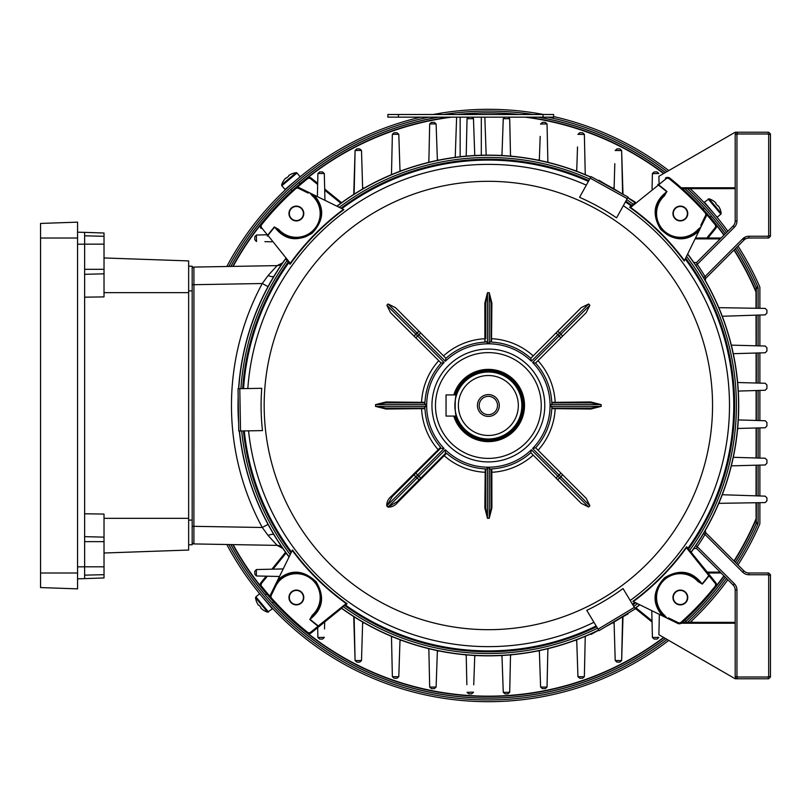 <?xml version="1.0" encoding="UTF-8"?>
<svg xmlns="http://www.w3.org/2000/svg" width="811" height="811" viewBox="0 0 811 811"><rect width="100%" height="100%" fill="white"/><g stroke="black" fill="none" stroke-linecap="round" stroke-linejoin="round"><path stroke-width="1.22" d="M477.436 405.5A10.928 10.928 0 0 1 488.364 394.572A10.928 10.928 0 0 1 499.292 405.5A10.928 10.928 0 0 1 488.364 416.428A10.928 10.928 0 0 1 477.436 405.5M497.528 405.5A9.164 9.164 0 0 0 488.364 396.336A9.164 9.164 0 0 0 479.2 405.5A9.164 9.164 0 0 0 488.364 414.664A9.164 9.164 0 0 0 497.528 405.5M455.285 416.073A34.731 34.731 0 0 0 523.095 405.5A34.731 34.731 0 0 0 455.285 394.927M454.728 394.927A35.258 35.258 0 0 1 523.622 405.5A35.258 35.258 0 0 1 454.728 416.073M488.364 435.477A29.977 29.977 0 0 0 518.33 405.5A29.977 29.977 0 0 0 488.364 375.523A29.977 29.977 0 0 0 458.387 405.5A29.977 29.977 0 0 0 488.364 435.477M488.364 372.006A33.494 33.494 0 0 1 521.858 405.5A33.494 33.494 0 0 1 488.364 438.994A33.494 33.494 0 0 1 454.87 405.5A33.494 33.494 0 0 1 488.364 372.006M456.583 416.073C454.707 416.742 454.707 394.278 456.583 394.927L446.05 394.927L446.05 416.073L456.583 416.073M278.68 229.432L278.031 230.02C282.887 235.302 289 238.029 296.38 238.201A24.685 24.685 0 0 1 278.031 230.02L274.615 227.121A278.406 278.406 0 0 0 267.934 235.443L290.297 263.291A243.827 243.827 0 0 1 343.448 209.41L314.039 194.985C324.816 207.606 324.177 220.359 312.113 233.244C297.221 242.175 284.722 240.127 274.615 227.121L278.68 229.432A23.803 23.803 0 0 0 318.601 222.042A23.803 23.803 0 0 0 312.296 195.826L309.782 192.896L314.039 194.985M664.432 195.826L663.844 195.167C647.259 207.281 657.863 239.377 680.348 238.201A24.685 24.685 0 0 1 663.844 195.167L666.743 191.751A278.406 278.406 0 0 0 658.42 185.07L630.573 207.444A243.827 243.827 0 0 1 684.454 260.584L698.879 231.186C686.258 241.952 673.505 241.313 660.62 229.249C651.689 214.357 653.737 201.858 666.743 191.751L664.432 195.826A23.803 23.803 0 0 0 680.348 237.319A23.803 23.803 0 0 0 698.038 229.432L700.968 226.918L698.879 231.186M318.165 626.234L318.936 626.65L318.307 625.93L346.155 603.556A243.827 243.827 0 0 1 292.274 550.416L292.487 549.98A243.401 243.401 0 0 0 346.905 603.577L311.302 632.833A3.528 3.528 0 0 1 306.882 632.854A290.906 290.906 0 0 1 270.975 598.812A3.528 3.528 0 0 1 270.448 594.909L273.398 588.887L270.448 594.909A3.528 3.528 0 0 0 270.975 598.812A290.906 290.906 0 0 1 261.01 586.982A3.528 3.528 0 0 1 261.03 582.562L266.19 576.185M681.666 622.889A3.528 3.528 0 0 1 677.773 623.416L669.957 619.584L668.568 617.921L678.158 622.625A2.646 2.646 0 0 0 681.088 622.23L681.666 622.889A290.906 290.906 0 0 0 715.718 586.982A290.906 290.906 0 0 1 681.666 622.889M590.722 177.193A250.194 250.194 0 0 0 337.031 206.258M285.665 258.831A250.194 250.194 0 0 0 238.728 388.702M238.231 399.894A250.194 250.194 0 0 0 238.576 419.834M239.468 431.006A250.194 250.194 0 0 0 289.121 556.833M341.695 608.199A250.194 250.194 0 0 0 598.63 630.086M488.364 349.085A56.415 56.415 0 0 1 544.779 405.5A56.415 56.415 0 0 1 488.364 461.915A56.415 56.415 0 0 1 431.949 405.5A56.415 56.415 0 0 1 488.364 349.085M488.364 458.387A52.887 52.887 0 0 0 541.251 405.5A52.887 52.887 0 0 0 488.364 352.613A52.887 52.887 0 0 0 435.477 405.5A52.887 52.887 0 0 0 488.364 458.387M344.857 605.635A246.27 246.27 0 0 0 596.602 626.71L597.504 628.221A248.024 248.024 0 0 1 343.438 606.78M261.74 388.297A227.273 227.273 0 0 0 262.48 430.6L238.769 431.016L238.029 388.712L261.74 388.297M292.274 550.416L276.429 582.703L277.281 582.967L271.239 595.304A2.646 2.646 0 0 0 271.634 598.224A290.024 290.024 0 0 0 307.44 632.164A2.646 2.646 0 0 0 310.755 632.154L318.105 626.193A278.731 278.731 0 0 1 309.772 619.503L312.296 615.174A23.803 23.803 0 0 0 313.208 580.656A23.803 23.803 0 0 0 278.68 581.568L273.398 588.887L290.196 554.653A248.024 248.024 0 0 1 241.648 430.965M308.89 192.46A278.558 278.558 0 0 0 308.16 193.079L306.761 191.416L298.955 187.584L339.211 207.332A248.024 248.024 0 0 1 589.668 179.109M453.805 394.927A36.14 36.14 0 0 1 524.504 405.5A36.14 36.14 0 0 1 453.805 416.073M488.364 467.207A61.707 61.707 0 0 0 531.367 449.75L557.836 476.219L559.083 474.972L532.614 448.503A61.707 61.707 0 0 0 532.614 362.497L559.083 336.028L557.836 334.781L531.367 361.25A61.707 61.707 0 0 0 445.361 361.25L418.892 334.781L417.645 336.028L444.114 362.497A61.707 61.707 0 0 0 444.114 448.503L417.645 474.972L418.892 476.219L445.361 449.75A61.707 61.707 0 0 0 488.364 467.207M485.231 468.89L485.809 469.681L487.482 467.957L489.246 467.957L490.919 469.681L491.841 468.87L491.892 507.889L489.246 518.3L487.482 518.3L484.836 507.889L485.231 468.89A63.471 63.471 0 0 1 446.577 453.278L397.836 502.252C395.139 505.608 391.855 507.23 387.993 507.118L386.746 505.871C386.634 501.999 388.256 498.724 391.612 496.028L440.586 447.287A63.471 63.471 0 0 1 424.974 408.632L385.975 409.028L375.564 406.382L375.564 404.618L385.975 401.972L424.974 402.368A63.471 63.471 0 0 1 441.164 363.075L390.496 312.62L386.857 305.24L415.79 334.173L417.036 332.926L388.104 303.993L386.857 305.24M532.614 448.503L535.665 447.814L560.959 473.107L586.221 498.38L589.871 505.76L560.938 476.827L559.691 478.074L588.624 507.007L581.234 503.357L530.789 452.7A63.471 63.471 0 0 1 491.496 468.89M530.789 452.7L531.367 449.75M491.496 342.11L490.919 341.319L489.246 343.043L487.482 343.043L485.809 341.319L484.887 342.13L484.836 303.111L487.482 292.7L489.246 292.7L491.892 303.111L491.496 342.11A63.471 63.471 0 0 1 530.789 358.3L581.234 307.643L588.624 303.993L559.691 332.926L560.938 334.173L589.871 305.24L588.624 303.993M388.104 303.993L395.484 307.643L445.928 358.3A63.471 63.471 0 0 1 485.231 342.11M296.38 590.084A7.4 7.4 0 0 1 303.78 597.484A7.4 7.4 0 0 1 296.38 604.894A7.4 7.4 0 0 1 288.969 597.484A7.4 7.4 0 0 1 296.38 590.084M296.38 206.106A7.4 7.4 0 0 1 303.78 213.516A7.4 7.4 0 0 1 296.38 220.916A7.4 7.4 0 0 1 288.969 213.516A7.4 7.4 0 0 1 296.38 206.106M680.348 206.106A7.4 7.4 0 0 1 687.758 213.516A7.4 7.4 0 0 1 680.348 220.916A7.4 7.4 0 0 1 672.948 213.516A7.4 7.4 0 0 1 680.348 206.106M680.348 590.084A7.4 7.4 0 0 1 687.758 597.484A7.4 7.4 0 0 1 680.348 604.894A7.4 7.4 0 0 1 672.948 597.484A7.4 7.4 0 0 1 680.348 590.084M596.146 625.97A245.409 245.409 0 0 1 345.547 605.067L347.118 603.8M588.806 180.65A246.27 246.27 0 0 0 340.985 208.204L341.857 208.63A245.409 245.409 0 0 1 588.391 181.411M340.985 208.204L339.211 207.332M343.448 209.41L343.884 209.623A243.401 243.401 0 0 0 290.287 264.041L288.797 262.683A245.409 245.409 0 0 0 243.543 388.611M243.412 430.935A246.27 246.27 0 0 0 291.058 552.879L291.494 552.007A245.409 245.409 0 0 1 244.273 430.925M291.058 552.879L290.196 554.653M635.743 602.796L637.517 603.668A248.024 248.024 0 0 1 633.776 606.425L632.864 604.915A246.27 246.27 0 0 0 635.743 602.796L634.871 602.37A245.409 245.409 0 0 1 632.418 604.175M669.957 619.584L662.678 616.015C651.902 603.394 652.551 590.641 664.615 577.756C679.506 568.825 692.006 570.873 702.113 583.879A278.406 278.406 0 0 0 708.794 575.557L686.42 547.709A243.827 243.827 0 0 1 633.279 601.59L662.678 616.015M633.279 601.59L632.844 601.377A243.401 243.401 0 0 0 686.441 546.959L687.931 548.317A245.409 245.409 0 0 0 685.234 258.993L686.532 256.347A248.024 248.024 0 0 1 689.644 550.426M686.664 546.746L709.513 574.928L709.057 575.759A278.731 278.731 0 0 1 702.367 584.092L698.038 581.568A23.803 23.803 0 0 0 663.52 580.656A23.803 23.803 0 0 0 664.432 615.174L666.946 618.104L637.517 603.668M667.838 618.54A278.558 278.558 0 0 0 668.568 617.921M701.403 226.026A278.558 278.558 0 0 0 700.785 225.296L702.448 223.897L706.28 216.091L686.532 256.347M684.454 260.584L684.241 261.02A243.401 243.401 0 0 0 629.812 207.423L631.181 205.933A245.409 245.409 0 0 0 625.403 201.919M277.849 579.814C290.439 569.048 303.182 569.677 316.077 581.71C325.039 596.602 323.001 609.112 309.984 619.249A278.406 278.406 0 0 0 318.307 625.93M589.871 305.24L586.221 312.62L535.564 363.075A63.471 63.471 0 0 1 551.754 402.368L590.753 401.972L601.164 404.618L601.164 406.382L590.753 409.028L551.754 408.632A63.471 63.471 0 0 1 535.564 447.925M588.624 507.007L589.871 505.76M557.127 479.25A2.646 0.983 -45 0 0 559.691 478.074L557.836 476.219L555.971 478.095L581.234 503.357M445.361 449.75L445.462 453.39L446.577 453.278M551.754 408.632L552.544 408.055L550.821 406.382L550.821 404.618L552.544 402.945L551.754 402.368M535.564 363.075L532.614 362.497M531.367 361.25L530.789 358.3M445.928 358.3L445.361 361.25M444.114 362.497L441.164 363.075M424.974 402.368L424.183 402.945L425.907 404.618L425.907 406.382L424.183 408.055L424.974 408.632M440.586 447.287L440.474 448.402L444.114 448.503M608.574 624.926A250.194 250.194 0 0 0 625.676 614.657M634.901 608.301A250.194 250.194 0 0 0 639.697 604.742M691.063 552.169A250.194 250.194 0 0 0 687.606 254.167M635.033 202.801A250.194 250.194 0 0 0 627.734 197.712M618.286 191.68A250.194 250.194 0 0 0 600.839 182.009M586.769 610.359A227.273 227.273 0 0 0 623.041 588.563L635.256 608.899L598.984 630.684L586.769 610.359M627.217 198.644L590.205 178.126L591.057 176.585L628.069 197.103L616.573 217.845A227.273 227.273 0 0 0 579.561 197.326L586.312 185.161A241.131 241.131 0 0 0 247.831 388.54M423.981 408.146L385.935 408.146L385.975 409.028M425.907 404.618L375.787 404.618L385.935 402.854L424.112 402.854A0.882 0.882 0 0 0 424.984 402.023L424.984 402.134M424.984 408.977A0.882 0.882 0 0 0 424.112 408.146L424.183 408.055M375.564 404.618L375.787 406.382L385.935 408.146M421.548 402.854L421.588 401.972A66.877 66.877 0 0 1 438.65 360.773M385.935 402.854L385.975 401.972M421.548 408.146L421.588 409.028A66.877 66.877 0 0 0 438.062 449.568L438.66 450.217M443.637 355.786A66.877 66.877 0 0 1 484.836 338.724L485.718 338.694L485.718 303.081L484.836 303.111M489.246 343.043L489.246 292.923L491.01 303.081L491.01 341.249A0.882 0.882 0 0 0 491.841 342.13L491.73 342.12M552.737 402.854L590.783 402.854L590.753 401.972M550.821 406.382L600.941 406.382L590.783 408.146L552.615 408.146A0.882 0.882 0 0 0 551.733 408.977L551.744 408.866M490.919 469.681L491.01 507.919L491.892 507.889M487.482 467.957L487.482 518.077L485.718 507.919L485.718 469.751A0.882 0.882 0 0 0 484.887 468.87L484.998 468.88M484.887 342.13A0.882 0.882 0 0 0 485.718 341.249L485.809 341.319M489.246 292.7L487.482 292.923L485.718 303.081M551.733 402.023A0.882 0.882 0 0 0 552.615 402.854L552.544 402.945M601.164 406.382L600.941 404.618L590.783 402.854M487.482 518.3L489.246 518.077L491.01 507.919M491.01 338.694L491.892 338.724A66.877 66.877 0 0 1 533.091 355.786M491.01 303.081L491.892 303.111M555.17 408.146L555.14 409.028A66.877 66.877 0 0 1 538.078 450.227M590.783 408.146L590.753 409.028M555.17 402.854L555.14 401.972A66.877 66.877 0 0 0 538.078 360.773M485.718 472.306L484.836 472.276A66.877 66.877 0 0 1 444.296 455.802L443.647 455.194M485.718 507.919L484.836 507.889M491.01 472.306L491.892 472.276A66.877 66.877 0 0 0 533.091 455.214M491.01 469.751A0.882 0.882 0 0 1 491.841 468.87M386.746 505.871L415.79 476.827A2.646 0.983 45 0 1 414.614 474.263L392.21 496.667L386.959 505.659L388.205 506.905L417.036 478.074L415.79 476.827L417.645 474.972L415.769 473.107L414.614 474.263L440.383 448.493M445.462 453.39A0.882 0.882 0 0 1 446.658 453.349A0.882 0.882 0 0 0 445.462 453.39L397.197 501.654L420.757 478.095L418.892 476.219L417.036 478.074A2.646 0.983 45 0 0 419.601 479.25M440.474 448.402L440.474 448.402A0.882 0.882 0 0 0 440.515 447.196M387.993 507.118L397.197 501.654L397.836 502.252M392.21 496.667L391.612 496.028M414.614 336.737A2.646 0.983 135 0 1 415.79 334.173L417.645 336.028L415.769 337.893L390.496 312.62M555.971 332.905L557.836 334.781L559.691 332.926A2.646 0.983 -135 0 0 557.127 331.75L581.234 307.643M560.959 473.107L562.114 474.263A2.646 0.983 -45 0 1 560.938 476.827L559.083 474.972L560.959 473.107M346.155 603.556L346.905 603.577M310.755 632.154L311.302 632.833L341.999 607.946M290.297 263.291L290.287 264.041M290.064 264.254L285.918 259.135M630.573 207.444L629.812 207.423M629.61 207.2L634.719 203.054M686.42 547.709L686.441 546.959M709.098 575.698L709.513 574.928L715.697 582.562L690.81 551.865M312.296 615.174L312.884 615.833C323.376 604.824 323.68 592.882 313.806 580.007C300.932 570.174 289.01 570.498 278.031 580.98A24.685 24.685 0 0 1 313.827 580.037A24.685 24.685 0 0 1 312.884 615.833L309.772 619.503M715.697 582.562A3.528 3.528 0 0 1 715.718 586.982A3.528 3.528 0 0 0 715.697 582.562L715.018 583.109L708.794 575.557M700.785 225.296L705.489 215.696A2.646 2.646 0 0 0 705.094 212.776A290.024 290.024 0 0 0 669.288 178.836A2.646 2.646 0 0 0 665.973 178.846L665.415 178.167A3.528 3.528 0 0 1 669.835 178.146A290.906 290.906 0 0 1 705.752 212.188A3.528 3.528 0 0 1 706.28 216.091A3.528 3.528 0 0 0 705.752 212.188A290.906 290.906 0 0 1 715.718 224.018A3.528 3.528 0 0 1 715.697 228.438L707.942 238.008M658.562 184.766L657.792 184.35L658.42 185.07M308.16 193.079L298.56 188.375A2.646 2.646 0 0 0 295.64 188.77A290.024 290.024 0 0 0 261.7 224.576A2.646 2.646 0 0 0 261.71 227.891L261.03 228.438A3.528 3.528 0 0 1 261.01 224.018A290.906 290.906 0 0 1 295.052 188.111A3.528 3.528 0 0 1 298.955 187.584A3.528 3.528 0 0 0 295.052 188.111A290.906 290.906 0 0 1 306.882 178.146A3.528 3.528 0 0 1 311.302 178.167L317.679 183.327M267.63 235.302L267.214 236.072L267.934 235.443M276.754 582.369L278.031 580.98A24.685 24.685 0 0 1 313.827 580.037A24.685 24.685 0 0 1 312.884 615.833M278.68 581.568L278.031 580.98M296.38 238.201C318.764 239.427 329.519 207.332 312.884 195.167A24.685 24.685 0 0 1 296.38 238.201A24.685 24.685 0 0 0 312.884 195.167L311.16 193.576M680.348 238.201A24.685 24.685 0 0 0 685.569 237.643A24.685 24.685 0 0 1 680.348 238.201C687.728 238.029 693.841 235.302 698.697 230.02A24.685 24.685 0 0 1 694.895 233.456A24.685 24.685 0 0 0 698.697 230.02L700.288 228.296M698.038 581.568L698.697 580.98C687.728 570.498 675.806 570.174 662.911 580.017C653.048 592.871 653.352 604.813 663.844 615.833A24.685 24.685 0 0 1 662.891 580.037A24.685 24.685 0 0 1 698.697 580.98L702.367 584.092M665.557 617.424L663.844 615.833A24.685 24.685 0 0 1 662.891 580.037A24.685 24.685 0 0 1 698.697 580.98M698.038 229.432L698.697 230.02M312.296 195.826L312.884 195.167M664.432 615.174L663.844 615.833M598.082 629.174L634.344 607.388M239.792 388.682L240.532 430.986M590.205 178.126L579.561 197.326M324.674 189.004L341.563 202.699M291.453 191.376L292.102 190.778L290.967 189.429M289.791 190.504L303.101 178.937L298.904 182.434L300.04 183.783L300.678 183.235M271.867 569.19L285.563 552.291M274.24 602.411L273.642 601.762A290.906 290.906 0 0 0 663.793 637.547A290.906 290.906 0 0 1 488.364 696.406M261.801 590.763L265.298 594.96L266.647 593.824L266.099 593.186A290.906 290.906 0 0 1 232.879 544.607M652.044 621.996L635.155 608.301M685.275 619.624A290.906 290.906 0 0 0 724.071 575.982A290.906 290.906 0 0 1 685.275 619.624L684.626 620.222L685.761 621.571L686.937 620.496L684.9 622.351A292.67 292.67 0 0 0 725.338 577.239M702.488 208.589L703.086 209.238L704.435 208.103L703.36 206.927L710.527 214.976M714.927 220.237L711.429 216.04L710.081 217.176L710.629 217.814M628.505 198.046L635.256 202.101L634.972 202.568M598.711 180.782L598.984 180.316L605.736 184.371M597.95 630.593L591.057 634.415L590.793 633.938M627.805 613.42L628.069 613.897L622.706 616.867M301.114 208.295A7.056 7.056 0 0 0 291.159 208.772A7.056 7.056 0 0 0 291.636 218.737A7.056 7.056 0 0 0 301.601 218.26A7.056 7.056 0 0 0 301.114 208.295M685.569 218.26A7.056 7.056 0 0 0 685.092 208.295A7.056 7.056 0 0 0 675.127 208.772A7.056 7.056 0 0 0 675.604 218.737A7.056 7.056 0 0 0 685.569 218.26M675.604 602.705A7.056 7.056 0 0 0 685.569 602.228A7.056 7.056 0 0 0 685.092 592.263A7.056 7.056 0 0 0 675.127 592.74A7.056 7.056 0 0 0 675.604 602.705M291.159 592.74A7.056 7.056 0 0 0 291.636 602.705A7.056 7.056 0 0 0 301.601 602.228A7.056 7.056 0 0 0 301.114 592.263A7.056 7.056 0 0 0 291.159 592.74M296.907 179.505L295.103 181.046M292.568 183.256L288.26 186.753M711.227 215.797L714.015 219.132M714.329 214.013L707.131 205.822M273.642 601.762L272.293 602.897L273.368 604.073L266.201 596.024M265.501 595.203L262.713 591.868M262.399 596.987L269.597 605.178M735.425 562.388A292.67 292.67 0 0 0 756.197 523.48L756.116 519.233A290.906 290.906 0 0 1 734.148 561.111A290.906 290.906 0 0 0 756.116 519.233L756.024 502.739M733.975 560.948A290.673 290.673 0 0 0 755.994 518.918A1.764 0.993 180 0 0 756.349 518.32A1.764 1.764 0 0 1 756.207 519.01L756.207 519.162A3.528 0.76 -157 0 1 756.207 519.01A290.906 290.906 0 0 1 756.176 519.081M449.943 117.149A290.906 290.906 0 0 0 306.882 178.146A3.528 3.528 0 0 1 311.302 178.167L310.755 178.846A2.646 2.646 0 0 0 307.44 178.836A290.024 290.024 0 0 0 297.404 187.219M261.03 228.438A3.528 3.528 0 0 1 261.01 224.018A290.906 290.906 0 0 0 232.879 266.393M488.364 112.83A292.67 292.67 0 0 1 519.557 114.503A292.67 292.67 0 0 0 457.171 114.503M438.315 117.149A292.67 292.67 0 0 0 230.851 266.434M230.851 544.566A292.67 292.67 0 0 0 665.446 638.51M756.034 495.845L756.075 465.21M756.085 457.972L756.105 427.985M756.116 420.463L756.116 390.537M756.105 383.015L756.085 353.028M756.075 345.79L756.034 315.155M756.024 308.261L755.994 292.082A290.673 290.673 0 0 0 733.975 250.052M543.583 114.503A296.187 296.187 0 0 0 433.145 114.503M420.676 117.149A296.187 296.187 0 0 0 226.816 266.505M226.816 544.495A296.187 296.187 0 0 0 668.761 640.416M759.877 308.322L759.877 287.5A1.764 1.764 0 0 0 759.725 286.79A296.187 296.187 0 0 0 737.98 246.057M727.862 231.236A296.187 296.187 0 0 0 690.11 188.649M668.761 170.584A296.187 296.187 0 0 0 553.599 116.581M736.702 563.665A294.423 294.423 0 0 0 757.809 524.19A3.528 3.528 0 0 0 758.113 522.771L756.349 522.771L756.349 502.729M756.349 495.856L756.349 465.2M756.349 457.982L756.349 427.985M756.349 420.463L756.349 390.537M756.349 383.015L756.349 353.018M756.349 345.8L756.349 315.144M756.349 308.271L756.349 288.229L758.113 288.229A3.528 3.528 0 0 0 757.809 286.81A294.423 294.423 0 0 0 736.702 247.335M690.11 622.351A296.187 296.187 0 0 0 727.862 579.764M737.98 564.943A296.187 296.187 0 0 0 759.725 524.21A1.764 1.764 0 0 0 759.877 523.5L759.877 502.678M759.877 315.033L759.877 345.891M759.877 352.917L759.877 383.116M759.877 390.426L759.877 420.574M759.877 427.884L759.877 458.083M759.877 465.108L759.877 495.967M734.198 249.839A290.967 290.967 0 0 1 756.176 291.737L756.166 287.621A292.599 292.599 0 0 0 735.374 248.653M756.207 291.838A3.528 0.76 157 0 0 756.207 291.99L756.116 291.767A290.906 290.906 0 0 0 734.148 249.889A290.906 290.906 0 0 1 756.116 291.767L756.349 292.68L755.994 292.082A1.764 0.993 0 0 1 756.349 292.68A1.764 1.764 0 0 0 756.207 291.99A1.764 1.764 0 0 1 756.349 292.68L756.257 292.112M756.349 288.321A1.764 1.581 0 0 0 756.166 287.621L756.197 287.52A1.764 1.764 0 0 1 756.349 288.229A1.764 1.764 0 0 0 756.197 287.52A292.67 292.67 0 0 0 735.425 248.612A292.67 292.67 0 0 1 756.197 287.52L757.809 286.81M756.207 519.162L756.176 519.263A290.967 290.967 0 0 1 734.198 561.161M735.374 562.347A292.599 292.599 0 0 0 756.166 523.379A1.764 1.581 180 0 0 756.349 522.679M756.197 523.48A1.764 1.764 0 0 0 756.349 522.771A1.764 1.764 0 0 1 756.197 523.48L757.809 524.19M725.338 233.761A292.67 292.67 0 0 0 684.9 188.649A292.67 292.67 0 0 1 725.338 233.761M665.446 172.49A292.67 292.67 0 0 0 538.413 117.149A292.67 292.67 0 0 1 665.446 172.49M665.415 178.167A3.528 3.528 0 0 1 669.835 178.146A290.906 290.906 0 0 1 724.071 235.018A290.906 290.906 0 0 0 715.718 224.018A3.528 3.528 0 0 1 715.697 228.438L715.018 227.891A2.646 2.646 0 0 0 715.028 224.576A290.024 290.024 0 0 0 706.645 214.54M663.793 173.453A290.906 290.906 0 0 0 526.785 117.149A290.906 290.906 0 0 1 663.793 173.453M281.853 185.699L296.988 173.007L300.151 176.778L285.026 189.47L281.853 185.699A0.953 0.953 0 0 1 281.681 184.796L296.127 172.672A17.629 17.629 0 0 0 291.088 174.142L291.098 174.193A17.578 17.578 0 0 0 288.777 175.49L288.574 176.311A17.295 15.47 140 0 0 287.54 177.112A17.295 15.47 140 0 0 286.577 177.994L285.725 178.045A17.578 17.578 0 0 0 284.043 180.113L284.002 180.093A17.629 17.629 0 0 0 281.681 184.796M296.988 173.007A0.953 0.953 0 0 0 296.127 172.672M268.563 612.001L255.87 596.876L259.642 593.713L272.334 608.838L267.66 612.183L255.536 597.737A17.629 17.629 0 0 0 257.006 602.776L257.006 602.776M259.175 605.29A17.295 15.47 50 0 0 260.848 607.287A17.295 15.47 50 0 1 259.175 605.29L258.354 605.087A17.578 17.578 0 0 1 257.057 602.766M262.977 609.821L262.977 609.821A17.578 17.578 0 0 1 260.909 608.138L260.848 607.287M267.66 612.183A17.629 17.629 0 0 1 262.957 609.862M692.401 622.351L691.702 621.53L690.719 622.351M708.165 198.999L720.857 214.124L717.086 217.287L704.394 202.162L709.067 198.817L721.192 213.263A17.629 17.629 0 0 0 719.722 208.224L719.722 208.224M709.067 198.817A17.629 17.629 0 0 1 713.771 201.138L713.751 201.179A17.578 17.578 0 0 1 715.819 202.862L715.87 203.713A17.295 15.47 -130 0 1 717.553 205.71L718.374 205.913A17.578 17.578 0 0 1 719.671 208.234M717.553 205.71A17.295 15.47 -130 0 0 715.87 203.713M363.49 622.625A0.882 0.882 0 0 0 362.608 623.477L363.926 622.736M399.681 649.925L399.975 640.974L401.161 640.173M390.953 636.118L391.49 636.919L392.372 676.698L398.789 676.709L399.975 640.974A0.882 0.882 0 0 1 400.857 640.122M438.234 650.797A0.882 0.882 0 0 0 437.352 651.649L438.406 650.817M475.175 655.643A0.882 0.882 0 0 0 474.739 656.383L475.662 655.531A0.882 0.882 0 0 0 475.621 655.531M501.066 655.531A0.882 0.882 0 0 1 501.097 655.531A0.882 0.882 0 0 0 501.066 655.531L501.989 656.383A0.882 0.882 0 0 0 501.806 655.866M538.311 650.817L539.376 651.649A0.882 0.882 0 0 0 538.494 650.797M575.557 640.173L576.753 640.974A0.882 0.882 0 0 0 575.871 640.122M612.802 622.736L614.12 623.477A0.882 0.882 0 0 0 613.238 622.625M238.576 388.702A250.356 250.356 0 0 1 285.563 258.709M336.869 206.187A250.356 250.356 0 0 1 590.793 177.062M289.051 556.985A250.356 250.356 0 0 1 239.316 431.006M238.637 423.139A250.356 250.356 0 0 1 238.17 396.579M598.711 630.218A250.356 250.356 0 0 1 341.563 608.301M716.833 507.858L718.81 503.337L716.833 507.858M597.95 180.407A250.356 250.356 0 0 1 621.185 193.282M627.805 197.58A250.356 250.356 0 0 1 635.155 202.699M687.677 254.015A250.356 250.356 0 0 1 691.165 552.291M639.849 604.813A250.356 250.356 0 0 1 634.972 608.432M628.505 612.954A250.356 250.356 0 0 1 605.736 626.629M703.482 533.557L705.002 534.459A252.12 252.12 0 0 1 697.257 546.665L734.371 583.778A8.82 8.82 0 0 1 736.956 590.013L736.956 676.283L737.686 677.013L767.956 677.013L768.686 676.283L768.686 575.486L767.956 574.756L748.938 574.756A8.82 8.82 0 0 1 742.704 572.171L705.002 534.459L705.59 532.563L743.951 570.924A7.056 7.056 0 0 0 748.938 572.992L768.686 572.992L770.45 574.756L770.45 677.013L768.686 678.777L735.192 678.777L658.897 634.719L659.343 614.373L658.897 634.719M658.897 176.281L659.049 183.327L658.897 176.281L735.192 132.223L768.686 132.223L770.45 133.987L770.45 236.244L768.686 238.008L748.938 238.008A7.056 7.056 0 0 0 743.951 240.076L705.59 278.437L705.002 276.541L742.704 238.829A8.82 8.82 0 0 1 748.938 236.244L767.956 236.244L768.686 235.514L768.686 134.717L767.956 133.987L737.686 133.987L736.956 134.717L736.956 220.987A8.82 8.82 0 0 1 734.371 227.222L697.257 264.335A252.12 252.12 0 0 1 705.002 276.541L703.482 277.443M695.787 265.319L697.257 264.335L696.467 262.622L733.124 225.975A7.056 7.056 0 0 0 735.192 220.987L735.192 133.987L736.956 132.223L737.686 133.987M716.833 303.142L718.81 307.663L765.189 308.413L766.922 310.177L766.922 313.087L765.219 314.85L722.277 316.27M266.19 234.815L256.519 235.028L266.19 234.815M271.867 241.81L264.893 241.648M256.377 241.445L254.796 239.691L254.796 236.792L256.377 235.038L256.519 241.455M256.519 575.972L279.491 576.479L256.377 575.962L254.796 574.208L254.796 571.309L254.796 574.208M264.893 569.352L256.377 569.555L256.377 575.962M283.201 568.917L256.519 569.545M324.674 621.996L324.512 628.971M317.679 627.673L317.892 637.345L317.679 627.673M324.309 637.487L322.555 639.068L319.656 639.068L317.902 637.487L324.319 637.345M362.649 622.007L361.503 660.549L355.096 660.549L354.123 616.816M353.728 616.573L355.086 660.387M361.503 660.549L359.76 662.111L356.85 662.111L355.096 660.549M398.799 676.546L399.215 664.037M392.362 676.526L391.48 636.341M397.035 678.249L394.126 678.249L397.035 678.249L398.789 676.709M437.393 650.604L436.105 687.089L429.688 687.089L428.837 648.668M428.178 648.516L428.857 649.347L429.678 686.907M434.361 688.63L431.442 688.63L434.361 688.63L436.105 687.089M474.77 655.481L473.725 684.819M466.862 684.677L466.203 654.872M473.462 692.32L471.708 693.851L468.788 693.851L467.045 692.32L473.472 692.148M652.216 628.971L652.419 637.487L658.836 637.345M651.78 610.663L652.409 637.345M658.826 637.487L657.072 639.068L654.173 639.068L652.419 637.487M614.981 652.723L615.214 660.549L621.631 660.549L622.605 616.816M621.642 660.387L623 616.573M614.069 622.007L615.204 660.397M621.631 660.549L619.878 662.111L616.968 662.111L615.214 660.549M576.712 639.747L577.939 676.709L584.356 676.698L585.248 636.341M584.366 676.526L585.238 636.919L585.775 636.118M579.693 678.249L582.602 678.249L579.693 678.249L577.939 676.709M539.335 650.604L540.613 687.089L547.03 687.089L547.891 648.668L547.871 649.347L548.54 648.516M547.05 686.907L547.871 649.347A0.882 0.882 0 0 1 548.003 648.901M542.366 688.63L545.286 688.63L542.366 688.63L540.613 687.089M503.002 684.92L503.266 692.32L509.683 692.32L510.524 654.872L510.504 655.653L511.305 654.801M509.703 692.128L510.504 655.653A0.882 0.882 0 0 1 510.666 655.166M501.958 655.481L503.256 692.148M509.683 692.32L507.939 693.851L505.02 693.851L503.266 692.32M652.044 189.004L652.409 173.655L652.044 189.004M652.419 173.513L654.173 171.932L657.072 171.932L658.826 173.513L652.409 173.655M614.069 188.993L614.819 163.67M614.393 178.288L614.12 187.523L612.802 188.264A0.882 0.882 0 0 0 614.12 187.523M623 194.427L621.642 150.613L622.605 194.184M616.968 148.889L619.878 148.889L616.968 148.889L615.204 150.603M576.712 171.253L577.513 146.963M577.047 161.075L576.753 170.026L575.557 170.827A0.882 0.882 0 0 0 576.753 170.026M585.775 174.882L585.238 174.081L584.366 134.474L585.248 174.659M579.693 132.751L582.602 132.751L579.693 132.751L577.929 134.454M539.335 160.396L540.177 136.42M539.68 150.42L539.376 159.351L538.311 160.183M548.54 162.484L547.871 161.653L547.05 124.093L547.871 161.653A0.882 0.882 0 0 0 548.206 162.322M540.613 123.911L542.366 122.37L545.286 122.37L547.03 123.911L540.602 124.073M501.958 155.519L503.266 118.68L509.683 118.68L510.504 155.347A0.882 0.882 0 0 0 510.666 155.834M510.261 144.206L509.703 118.872M503.266 118.68L505.02 117.149L507.939 117.149L509.683 118.68M324.512 182.029L324.309 173.513L317.902 173.513L317.385 196.627L317.892 173.655M324.947 200.337L324.319 173.655M317.902 173.513L319.656 171.932L322.555 171.932L324.309 173.513M362.649 188.993L361.503 150.451L355.096 150.451L354.123 194.184M355.086 150.613L353.728 194.427M363.926 188.264L362.608 187.523L362.061 169.063M359.76 148.889L356.85 148.889L359.76 148.889L361.503 150.451M398.799 134.454L400.016 171.253L398.789 134.291L392.372 134.302L391.48 174.659M392.362 134.474L391.49 174.081L390.953 174.882M392.372 134.302L394.126 132.751L397.035 132.751L398.789 134.291M437.393 160.396L436.105 123.911L429.688 123.911L428.837 162.332M429.678 124.093L428.857 161.653L428.178 162.484M438.406 160.183L437.352 159.351L436.724 141.428M429.688 123.911L431.442 122.37L434.361 122.37L436.105 123.911M474.77 155.519L473.462 118.68L467.045 118.68L466.203 156.128M467.024 118.872L468.788 117.149L471.708 117.149L473.472 118.852M501.796 155.144A0.882 0.882 0 0 0 501.989 154.617L501.066 155.469M401.161 170.827L399.975 170.026A0.882 0.882 0 0 0 400.604 170.837M511.305 156.199L510.504 155.347M465.423 654.801L466.224 655.653A0.882 0.882 0 0 0 465.828 654.943M584.366 134.474L577.939 134.291M621.642 150.613L615.214 150.451M585.238 174.081A0.882 0.882 0 0 0 585.501 174.7M539.376 159.351A0.882 0.882 0 0 1 538.828 160.132M437.352 159.351A0.882 0.882 0 0 0 437.899 160.132M428.857 161.653A0.882 0.882 0 0 1 428.522 162.322M362.608 187.523A0.882 0.882 0 0 0 363.328 188.365M585.238 636.919A0.882 0.882 0 0 1 585.501 636.3M428.857 649.347A0.882 0.882 0 0 0 428.522 648.678M391.49 636.919A0.882 0.882 0 0 0 391.216 636.3M276.247 538.484A250.356 250.356 0 0 1 274.189 535.138A250.356 250.356 0 0 0 276.247 538.484M274.138 535.047A250.356 250.356 0 0 1 272.192 531.773A250.356 250.356 0 0 0 274.138 535.047A7.056 2.768 -31.2 0 0 268.157 535.524L262.277 527.485A256.894 256.894 0 0 1 262.277 283.515L268.157 275.476L277.129 265.623L281.701 263.839M274.138 275.953A250.356 250.356 0 0 0 272.192 279.227A250.356 250.356 0 0 1 274.138 275.953A7.056 2.768 31.2 0 1 268.157 275.476M268.157 535.524L277.129 545.377A7.056 7.056 0 0 1 282.796 548.398L277.129 545.377L193.9 543.928A1.764 1.764 0 0 1 192.177 542.164M268.035 286.618L262.277 283.515L193.93 284.702L193.9 267.072L277.129 265.623A7.056 7.056 0 0 0 282.796 262.602A7.056 7.056 0 0 1 277.129 265.623L282.613 262.865M192.177 284.702L193.93 284.702L193.9 543.928M268.035 524.382L262.277 527.485L192.177 526.298M193.9 267.072A1.764 1.764 0 0 0 192.177 268.836A1.764 1.764 0 0 1 193.9 267.072M733.296 353.697L765.209 352.755L766.922 350.991L766.922 347.797L765.209 346.033L731.329 345.141M738.304 391.074L765.209 390.263L766.922 388.51L766.922 385.022L765.209 383.258L737.655 382.518M256.377 569.555L254.796 571.309M355.096 150.451L356.85 148.889M473.452 118.629L473.259 118.071M467.248 118.061L467.045 118.629M582.602 132.751L584.356 134.302M619.878 148.889L621.631 150.451M584.356 676.698L582.602 678.249M547.03 687.089L545.286 688.63M431.442 688.63L429.688 687.089M394.126 678.249L392.372 676.698M722.277 494.73L765.219 496.15L766.922 497.913L766.922 500.823L765.189 502.587L718.81 503.337M733.296 457.303L765.209 458.245L766.922 460.009L766.922 463.203L765.209 464.967L731.329 465.859M738.304 419.926L765.209 420.737L766.922 422.49L766.922 425.978L765.209 427.742L737.655 428.482M735.192 188.649L682.294 188.649A17.629 17.629 0 0 0 682.264 188.649A17.629 17.629 0 0 1 682.294 188.649L682.294 187.767A18.511 18.511 0 0 0 681.301 187.787A18.511 18.511 0 0 1 682.294 187.767L735.192 187.767M695.524 238.008L721.08 238.008M737.686 677.013L736.956 678.777L735.192 677.013L735.192 590.013A7.056 7.056 0 0 0 733.124 585.025L696.467 548.378L697.257 546.665L695.787 545.681M721.08 572.992L707.942 572.992M735.192 623.233L682.294 623.233L682.294 622.351A17.629 17.629 0 0 1 682.264 622.351A17.629 17.629 0 0 0 682.294 622.351L735.192 622.351M743.951 238.89L748.938 238.008L748.938 236.244M770.45 677.013L768.686 676.283M768.686 575.486L770.45 574.756M767.956 574.756L768.686 572.992M768.686 678.777L767.956 677.013M735.192 677.013L736.956 676.283M705.59 532.563L705.317 530.435M696.467 548.378L693.78 548.611M768.686 132.223L767.956 133.987M736.956 134.717L735.192 133.987M770.45 133.987L768.686 134.717M770.45 236.244L768.686 235.514M768.686 238.008L767.956 236.244M696.467 262.622L693.78 262.389M705.59 278.437L705.317 280.565M486.164 155.154L484.836 117.149M455.224 157.354L456.623 117.149M543.015 114.503L553.599 114.503L553.599 117.149L387.871 117.149L387.871 114.503L543.015 114.503L543.015 117.149M188.649 266.221L192.177 266.221L192.177 544.779L188.649 544.779M104.021 257.959L188.649 260.909L188.649 550.051L104.021 553.011M84.628 513.789L104.021 514.073L104.021 541.647L84.628 541.647L84.628 232.351L104.021 233.021L104.021 296.897L84.628 297.171M84.628 232.402L77.572 232.159M104.021 541.647L104.021 577.939L77.572 578.861M84.628 541.647L84.628 566.808L104.021 566.808L104.021 574.675L84.628 575.151L84.628 578.618M84.628 566.808L84.628 575.151M104.021 234.896L104.021 233.021L104.021 236.295L84.628 235.808M40.55 238.018L40.55 587.569L77.572 588.867L77.572 222.153L40.55 223.441L40.55 238.018L77.572 238.018M455.468 416.073A34.559 34.559 0 0 0 522.923 405.5A34.559 34.559 0 0 0 455.468 394.927M593.946 622.29A241.131 241.131 0 0 1 248.561 430.844M488.364 181.319A224.181 224.181 0 0 0 264.173 405.5A224.181 224.181 0 0 0 488.364 629.681A224.181 224.181 0 0 0 712.545 405.5A224.181 224.181 0 0 0 488.364 181.319M240.908 388.662A248.024 248.024 0 0 1 287.084 260.574M688.498 549.006A246.27 246.27 0 0 0 685.66 258.121M631.87 205.365A246.27 246.27 0 0 0 625.818 201.158M626.67 199.618A248.024 248.024 0 0 1 633.29 204.22M288.229 261.994A246.27 246.27 0 0 0 242.671 388.631M623.324 205.67A241.131 241.131 0 0 1 630.208 600.495M375.564 406.382L425.907 406.382M487.482 292.7L487.482 343.043M601.164 404.618L550.821 404.618M489.246 518.3L489.246 467.957M420.757 332.905L418.892 334.781L417.036 332.926A2.646 0.983 135 0 1 419.601 331.75M560.959 337.893L559.083 336.028L560.938 334.173A2.646 0.983 -135 0 1 562.114 336.737M309.082 633.624A3.528 3.528 0 0 1 306.882 632.854A290.906 290.906 0 0 1 261.01 586.982A3.528 3.528 0 0 1 261.03 582.562L261.71 583.109A2.646 2.646 0 0 0 261.7 586.424A290.024 290.024 0 0 0 270.083 596.46M261.7 224.576L261.01 224.018A290.906 290.906 0 0 1 306.882 178.146L307.44 178.836M679.324 623.781A3.528 3.528 0 0 1 677.773 623.416L678.158 622.625M681.088 622.23A290.024 290.024 0 0 0 715.028 586.424A2.646 2.646 0 0 0 715.018 583.109M665.973 178.846L658.623 184.807A278.731 278.731 0 0 1 666.956 191.497M261.71 227.891L267.671 235.241A278.731 278.731 0 0 1 274.361 226.908M715.028 586.424L715.718 586.982M705.489 215.696L706.28 216.091M705.094 212.776L705.752 212.188M669.288 178.836L669.835 178.146M298.56 188.375L298.955 187.584M295.64 188.77L295.052 188.111M271.239 595.304L270.448 594.909M271.634 598.224L270.975 598.812M307.44 632.164L306.882 632.854M340.833 203.237L324.704 190.159M317.648 184.442L310.755 178.846M286.101 553.031L273.023 569.16M267.306 576.215L261.71 583.109M635.895 607.763L652.024 620.841M706.807 238.008L715.018 227.891M261.01 586.982L261.7 586.424M715.718 224.018L715.028 224.576M308.018 633.462A290.673 290.673 0 0 0 663.58 637.426M716.326 585.846A290.673 290.673 0 0 0 723.909 575.81M451.727 117.149A290.673 290.673 0 0 0 308.018 177.538M260.402 225.154A290.673 290.673 0 0 0 233.142 266.393M233.142 544.607A290.673 290.673 0 0 0 260.402 585.846M663.854 637.588A290.967 290.967 0 0 1 273.591 601.803M266.596 593.865A290.967 290.967 0 0 1 232.798 544.607M232.798 266.393A290.967 290.967 0 0 1 292.061 190.727M299.999 183.732A290.967 290.967 0 0 1 449.426 117.149M724.122 576.033A290.967 290.967 0 0 1 684.666 620.273M272.344 602.847A292.599 292.599 0 0 0 665.385 638.47M685.711 621.52A292.599 292.599 0 0 0 725.287 577.189M518.908 114.503A292.599 292.599 0 0 0 457.82 114.503M438.71 117.149A292.599 292.599 0 0 0 298.955 182.485M291.007 189.48A292.599 292.599 0 0 0 230.932 266.434M230.932 544.566A292.599 292.599 0 0 0 265.349 594.909M667.108 639.463A294.423 294.423 0 0 1 228.834 544.536M228.834 266.464A294.423 294.423 0 0 1 428.867 117.149M443.556 114.503A294.423 294.423 0 0 1 533.172 114.503M726.605 578.507A294.423 294.423 0 0 1 687.515 622.351M723.909 235.19A290.673 290.673 0 0 0 716.326 225.154M663.58 173.574A290.673 290.673 0 0 0 525.001 117.149M547.861 117.149A294.423 294.423 0 0 1 667.108 171.537M687.515 188.649A294.423 294.423 0 0 1 726.605 232.493M758.113 288.229L758.113 308.292M758.113 315.084L758.113 345.851M758.113 352.967L758.113 383.066M758.113 390.486L758.113 420.514M758.113 427.934L758.113 458.033M758.113 465.149L758.113 495.916M758.113 502.708L758.113 522.771M725.287 233.811A292.599 292.599 0 0 0 711.379 216.091M704.384 208.153A292.599 292.599 0 0 0 684.798 188.649M665.385 172.53A292.599 292.599 0 0 0 538.017 117.149M527.302 117.149A290.967 290.967 0 0 1 663.854 173.412M682.365 188.649A290.967 290.967 0 0 1 703.137 209.197M710.132 217.135A290.967 290.967 0 0 1 724.122 234.967M756.247 518.908L756.349 518.32A1.764 1.764 0 0 1 756.207 519.01M720.198 238.89L695.098 238.89M682.294 623.233A18.511 18.511 0 0 1 681.25 623.203A18.511 18.511 0 0 0 682.294 623.233M707.233 572.11L720.198 572.11M748.938 574.756L748.938 572.992M742.704 572.171L743.951 570.924M735.192 590.013L736.956 590.013M733.124 585.025L734.371 583.778M736.956 220.987L735.192 220.987M734.371 227.222L733.124 225.975M743.951 240.076L742.704 238.829M481.308 155.246L481.308 117.149M460.151 156.746L460.151 117.149M398.444 114.503L398.444 117.149M192.177 520.094L188.649 520.094M192.177 290.906L188.649 290.906M104.021 518.32L188.649 518.32M104.021 292.649L188.649 292.649M84.628 244.192L77.572 244.192M84.628 566.828L77.572 566.828M104.021 537.135L84.628 536.659M104.021 273.824L84.628 274.311M104.021 244.152L84.628 244.152M104.021 269.323L84.628 269.323M40.55 573.002L77.572 573.002M255.87 596.876L255.536 597.737M720.857 214.124L721.192 213.263"/></g></svg>
